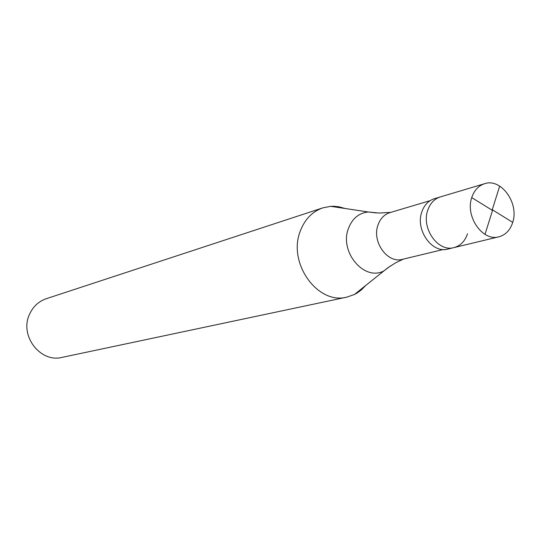 <?xml version="1.0" encoding="UTF-8"?>
<svg xmlns="http://www.w3.org/2000/svg" width="541" height="541" viewBox="0 0 541 541"><rect width="100%" height="100%" fill="white"/><g stroke="black" fill="none" stroke-linecap="round" stroke-linejoin="round"><path stroke-width="0.81" d="M492.466 209.84L512.719 222.358C510.224 230.135 505.612 234.95 498.903 236.802C482.687 241.746 465.03 216.501 471.745 197.614C474.166 190.344 478.454 185.712 484.608 183.703L440.327 196.924C434.328 198.878 430.136 203.335 427.742 210.293C421.121 228.37 438.163 252.39 453.967 247.595C438.163 252.39 421.121 228.37 427.742 210.293C430.136 203.335 434.328 198.878 440.327 196.924L434.328 198.716C428.357 200.657 424.171 205.093 421.784 212.004C415.177 229.972 432.131 253.837 447.88 249.056L453.967 247.595C460.513 245.797 465.023 241.171 467.498 233.726M512.719 222.358C519.292 203.159 501.074 177.854 484.608 183.703M443.268 249.502L402.497 259.322C387.572 263.839 371.66 241.759 377.99 225.042C380.276 218.598 384.259 214.459 389.926 212.62L430.115 200.65M365.804 285.398L361.354 289.929L357.161 292.985L354.456 294.48L346.862 297.117C317.756 305.077 287.528 263.122 300.201 231.338C304.671 219.416 312.218 211.592 322.835 207.859L46.303 298.7C38.452 301.438 32.791 306.801 29.309 314.788C19.496 336.022 40.541 363.065 62.1 357.378L346.862 297.117M345.104 208.495L338.977 206.804L333.817 206.27L330.727 206.331L322.835 207.859M492.594 210.206L485 234.375M492.31 210.321L471.745 197.614M492.182 209.955L499.688 186.09M390.636 265.82L384.069 270.77C364.641 281.847 339.187 252.194 348.377 228.627C352.191 218.564 358.811 213.012 368.238 211.977L330.727 206.331M376.408 212.958L368.238 211.977L379.16 213.059L390.737 212.376M498.903 236.802L453.967 247.595M403.322 259.125L395.789 262.716L387.681 267.89L354.456 294.48"/></g></svg>
